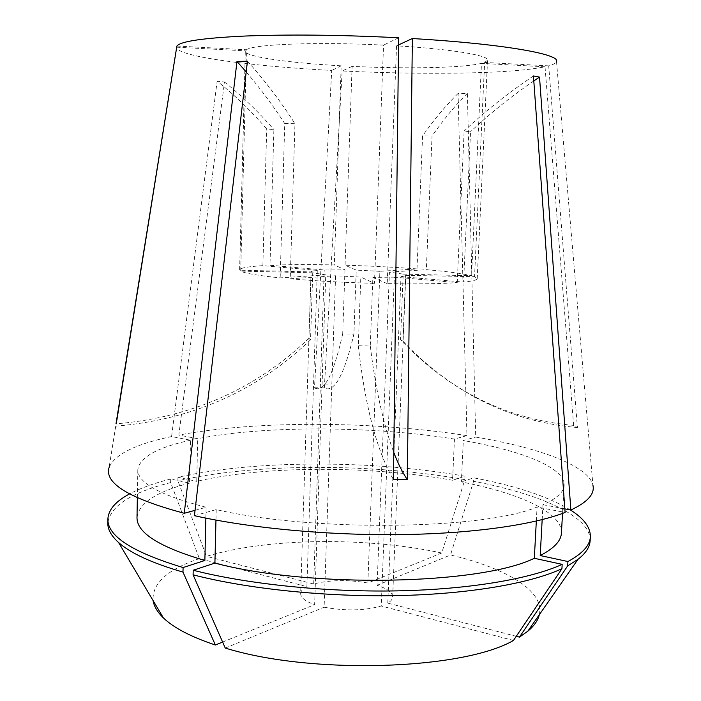 <?xml version="1.0" encoding="UTF-8"?>
<svg xmlns="http://www.w3.org/2000/svg" width="701" height="701" viewBox="0 0 701 701"><rect width="100%" height="100%" fill="white"/><g stroke="black" fill="none" stroke-linecap="round" stroke-linejoin="round"><path stroke-width="0.53" stroke-dasharray="3.5 2.63" d="M516.278 636.306L387.784 603.132C390.913 601.221 392.542 599.162 392.648 596.954C392.464 592.485 387.276 588.603 377.085 585.326L389.432 272.146L403.198 274.117L400.534 339.67C449.069 390.895 506.77 419.461 573.628 425.384L577.422 427.557L548.708 65.859C553.466 64.536 556.059 63.072 556.498 61.469L592.923 485.223C588.367 465.473 538.631 447.694 475.716 437.074L467.374 93.391L458.086 93.461L466.936 435.636L454.458 439.063L452.566 480.264L465.017 476.233L464.859 479.642L441.718 553.001L367.867 583.022L379.889 271.331L417.007 268.904L422.58 135.898L432.044 136.029L426.331 269.666C447.694 271.532 462.765 273.556 471.536 275.747L481.473 63.397C471.545 65.666 454.476 67.068 430.265 67.603C405.975 68.085 379.916 67.673 352.104 66.376L345.05 265.215L356.239 270.104L353.909 334.097C347.486 361.12 341.063 378.084 334.631 384.989C331.021 388.88 327.595 389.835 324.344 387.855L314.504 387.776L331.713 70.433C251.484 66.227 178.194 56.685 176.459 47.528L176.433 47.186M417.007 268.904C394.418 267.177 370.435 265.942 345.05 265.215M573.628 425.384L545.019 66.779C527.757 70.275 500.172 72.369 462.257 73.053C424.455 73.684 384.428 72.992 342.158 70.967L324.344 387.855M466.936 435.636C374.641 421.091 256.47 420.276 178.825 435.084L224.486 82.052L217.144 81.15C234.336 94.793 250.862 110.732 266.713 128.94L273.881 129.536L269.981 265.276C287.822 264.531 309.272 264.417 334.316 264.943L344.971 269.832L324.23 269.99L269.981 265.276M306.872 586.623C302.867 588.691 300.799 591.013 300.65 593.581L311.086 271.865C311.165 271.261 313.242 270.779 317.299 270.402L306.872 586.623L199.382 558.618L170.641 482.595L170.72 479.02L189.55 483.129L190.497 440.202L171.57 436.557L217.144 81.15M171.57 436.557C135.468 444.092 114.649 454.397 109.102 467.479L176.459 47.528M457.227 282.626L464.132 131.078L470.537 131.718L463.598 282.082C472.623 281.145 477.162 279.979 477.223 278.612L474.551 276.667L484.636 62.442L487.554 60.137C488.877 55.423 451.391 49.079 396.556 45.837L387.215 283.642C417.06 284.15 440.394 283.809 457.227 282.626L394.356 277.14L381.239 605.997C364.564 610.711 345.523 611.114 324.116 607.215L335.595 275.756L360.822 277.097L374.465 283.353L383.552 45.118C317.194 41.692 252.842 44.294 246.48 49.753L240.697 271.112C244.693 273.32 257.845 275.572 280.172 277.868L325.763 274.88L314.635 604.656C305.347 601.37 300.694 597.681 300.65 593.581M246.2 71.931C260.334 88.492 273.18 105.72 284.755 123.604L280.172 277.868M284.755 123.604L294.963 123.683L290.223 278.805C315.546 280.978 343.621 282.494 374.465 283.353M398.536 44.917L396.556 45.837M548.708 65.859L484.636 62.442M545.019 66.779L481.473 63.397M352.104 66.376L342.158 70.967M398.624 37.766L383.552 45.118M176.889 46.047L246.48 49.753M379.889 271.331L356.239 270.104M403.198 274.117L471.536 275.747M389.432 272.146L426.331 269.666M394.356 277.14L372.879 277.377L370.277 345.952L358.281 345.786L360.822 277.097M372.879 277.377L387.215 283.642M325.763 274.88L312.734 272.82L310.552 339.801L308.939 338.303L311.086 271.909L239.689 270.209L245.306 51.252C244.947 56.763 289.145 62.959 341.185 65.815L334.316 264.943M312.734 272.82L240.697 271.112M317.299 270.402L262.866 265.653L266.713 128.94M262.866 265.653C247.874 266.582 240.119 267.992 239.619 269.903L239.689 270.209M341.185 65.815L331.713 70.433M176.705 47.204L245.394 50.849M195.044 510.319L206.12 507.27L205.866 518.135M190.497 440.202C157.243 447.466 139.683 457.28 137.825 469.644C137.466 482.84 160.231 495.388 206.12 507.27M454.458 439.063C372.389 425.936 265.749 425.314 197.7 438.695L178.825 435.084M542.171 519.634L542.977 504.694C556.787 498.586 563.832 492.111 564.112 485.276C564.953 467.374 521.255 450.515 463.317 440.543L475.716 437.074M542.977 504.694L564.848 508.873M452.566 480.264C370.873 465.569 264.575 465.473 196.736 481.342L197.7 438.695M189.55 483.129C156.402 491.716 138.886 503.16 137.002 517.443M561.431 533.005C562.439 512.335 519.047 493.11 461.389 481.92L463.317 440.543M465.017 476.233C373.151 459.944 255.348 459.707 177.949 477.285L196.736 481.342M170.72 479.02C154.089 483.199 140.349 488.176 129.492 493.951M570.325 509.925C548.007 496.518 515.813 485.828 473.762 477.845L461.389 481.92M464.859 479.642C373.028 463.212 255.26 463.028 177.87 480.833L177.949 477.285M170.641 482.595C131.21 492.479 110.267 505.982 107.814 523.077M590.128 540.769C591.25 516.243 539.823 493.951 473.596 481.272L473.762 477.845M199.382 558.618C167.495 569.378 152.056 583.355 153.081 600.555M441.718 553.001C366.833 536.861 268.325 537.685 206.506 556.331L177.87 480.833M539.306 614.724C544.887 590.698 505.395 567.836 450.515 554.99L473.596 481.272M222.62 642.055L314.635 604.656M367.867 583.022C347.959 579.534 329.899 579.858 313.68 584.003L206.506 556.331M377.085 585.326L450.515 554.99M344.971 269.832L342.701 333.921L353.909 334.097M313.68 584.003L324.23 269.99M387.784 603.132L400.998 276.65C404.162 276.29 405.765 275.852 405.8 275.335L474.551 276.667M400.534 339.67L402.926 341.159L405.634 275.029M400.998 276.65L463.598 282.082M194.422 515.682L216.215 509.592C312.585 532.12 483.357 529.702 537.08 507.033L565.102 512.44M536.326 521.053L537.08 507.033M216.215 509.592L215.961 520.089M513.474 640.451L381.239 605.997M225.258 648.057L324.116 607.215M290.223 278.805L335.595 275.756M224.486 82.052C241.617 95.616 258.082 111.441 273.881 129.536M533.443 75.98C508.234 92.882 485.127 111.24 464.132 131.078M533.803 80.948C510.933 96.633 489.841 113.553 470.537 131.718M247.462 61.171C265.188 81.009 281.031 101.847 294.963 123.683M467.374 93.391C455.431 105.176 443.654 119.389 432.044 136.029M458.086 93.461C446.073 105.203 434.243 119.345 422.58 135.898M308.939 338.303C255.935 388.985 191.715 417.489 116.261 423.825M310.552 339.801C257.013 391 192.127 419.776 115.884 426.138M358.281 345.786C365.186 406.571 376.919 451.225 393.489 479.721M370.277 345.952C375.526 388.731 383.368 424.245 393.804 452.495M402.926 341.159C451.865 392.814 510.03 421.608 577.422 427.557M342.701 333.921C336.559 360.997 330.425 377.988 324.3 384.893C320.865 388.801 317.597 389.756 314.504 387.776M477.223 278.612L487.554 60.137M239.619 269.903L245.306 51.252M137.343 497.824L137.825 469.644M562.535 513.421L564.112 485.276M392.648 596.954L405.8 275.335M324.3 384.893L334.631 384.989"/><path stroke-width="1.05" d="M109.102 467.479C104.099 483.199 129.15 498.464 184.249 513.281L195.044 510.319M564.848 508.873L570.859 510.021L539.525 77.092L533.443 75.98L565.102 512.44C533.487 524.847 472.334 533.724 399.798 534.609C327.279 535.45 248.934 527.993 194.422 515.682L247.462 61.171L236.964 61.46L184.249 513.281M116.261 423.825L176.889 46.047C180.472 41.35 203.202 38.012 245.07 36.04C289.566 34.296 340.747 34.875 398.624 37.766L393.489 479.721L407.334 479.668L412.354 38.529C502.389 43.812 560.379 54.196 556.498 61.469M115.989 423.842L176.705 47.204M570.859 510.021C587.64 502.135 594.991 493.863 592.923 485.223M412.354 38.529L398.536 44.917M205.866 518.135L204.867 560.476L183.084 567.538L182.987 572.095L215.356 645.008L222.62 642.055M137.343 497.824L137.002 517.443C136.616 532.69 159.232 547.034 204.867 560.476M539.306 614.724C538 620.376 534.153 625.888 527.765 631.25L519.441 637.121L567.679 565.865L567.924 561.536L540.217 555.551C554.018 548.41 561.089 540.9 561.431 533.005L562.535 513.421M540.217 555.551L542.171 519.634M129.492 493.951C115.604 501.355 108.401 509.715 107.875 519.029C107.306 536.046 132.366 552.213 183.084 567.538M567.924 561.536C582.513 553.615 589.988 545.343 590.365 536.721C590.514 527.31 583.837 518.381 570.325 509.925M107.875 519.029L107.814 523.077C107.665 529.404 111.257 535.888 118.583 542.513C130.447 553.168 151.915 563.034 182.987 572.095M567.679 565.865L577.957 559.354C585.756 553.282 589.813 547.087 590.128 540.769L590.365 536.721M153.081 600.555C153.975 606.295 157.41 612.069 163.377 617.888C173.673 627.833 190.996 636.876 215.356 645.008M519.441 637.121L516.278 636.306M215.961 520.089L214.909 563.096C310.727 588.507 480.632 584.739 534.328 558.285L536.326 521.053M214.909 563.096L193.196 570.246C247.4 584.126 325.308 592.257 397.476 590.873C469.652 589.436 530.587 578.851 562.176 564.358L534.328 558.285M193.196 570.246L193.09 574.829C247.278 588.84 325.141 597.033 397.283 595.605C469.433 594.115 530.342 583.381 561.93 568.713L562.176 564.358M193.09 574.829L225.258 648.057C311.954 674.984 463.054 669.805 513.474 640.451L561.93 568.713M539.525 77.092L533.803 80.948M236.964 61.46L246.2 71.931M393.804 452.495C397.905 463.273 402.418 472.334 407.334 479.668M163.377 617.888L118.583 542.513M527.765 631.25L577.957 559.354"/></g></svg>
